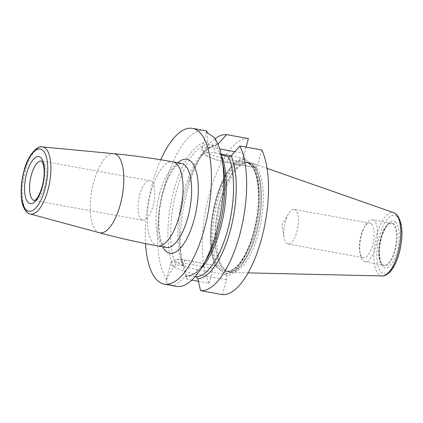 <?xml version="1.0" encoding="UTF-8"?>
<svg xmlns="http://www.w3.org/2000/svg" width="423" height="423" viewBox="0 0 423 423"><rect width="100%" height="100%" fill="white"/><g stroke="black" fill="none" stroke-linecap="round" stroke-linejoin="round"><path stroke-width="0.32" stroke-dasharray="2.12 1.59" d="M204.737 130.596A79.149 30.419 -79.7 0 0 163.712 189.07A79.149 30.419 -79.7 0 0 166.752 279.344L166.102 280.37L167.148 282.717C168.502 283.838 170.855 284.832 174.202 285.699A79.149 30.419 -79.7 0 0 176.46 286.345M160.735 159.741A79.149 30.419 -79.7 0 0 145.512 243.59M142.8 220.219A20.103 7.725 100.3 0 0 153.026 206.107A20.103 7.725 -79.7 0 0 149.98 180.663A20.103 7.725 -79.7 0 0 139.754 194.781A20.103 7.725 100.3 0 0 142.8 220.219L34.385 200.539A20.103 7.725 100.3 0 1 34.358 200.534M198.366 281.295L209.073 283.236A79.149 30.419 100.3 0 1 209.279 194.316A79.149 30.419 100.3 0 1 248.38 138.575M191.82 280.105L187.236 279.275A79.149 30.419 100.3 0 1 182.133 262.371A79.149 30.419 100.3 0 1 201.618 155.035A79.149 30.419 100.3 0 1 215.138 138.638M206.953 132.283L207.561 142.408L208.772 144.227L215.804 145.581C215.185 145.649 212.811 145.375 207.661 149.345C200.206 155.706 193.623 167.207 187.907 183.841A68.077 26.163 100.3 0 1 197.515 162.041A68.077 26.163 100.3 0 1 217.803 144.449L218.009 144.222M246.059 147.125L244.341 153.433A4.019 1.544 -79.7 0 0 244.251 157.758L246.234 160.031L255.185 167.466L225.776 162.125A16.206 3.262 -164.8 0 1 205.71 154.887A16.206 3.262 -164.8 0 1 215.08 152.999A4.019 1.544 100.3 0 1 214.789 148.066L215.466 145.57L217.803 144.449M261.731 149.969L257.697 164.822L228.14 159.455A20.225 4.071 -164.8 0 1 201.94 148.457A20.225 4.071 -164.8 0 1 214.789 148.066L219.722 148.959M222.429 294.63L226.464 279.777A4.019 1.544 -79.7 0 0 226.554 275.447A59.664 22.927 100.3 0 0 255.095 233.406A59.664 22.927 100.3 0 0 255.841 167.651L255.185 167.466L255.841 167.651A4.019 1.544 -79.7 0 0 257.697 164.822M226.554 275.447L214.963 265.559A59.664 22.927 100.3 0 1 215.709 199.799A59.664 22.927 100.3 0 1 244.251 157.758M209.073 283.236L213.113 268.383A4.019 1.544 -79.7 0 1 214.963 265.559L185.914 260.351A16.206 3.262 -164.8 0 0 176.539 262.244A16.206 3.262 -164.8 0 0 196.61 269.477L226.019 274.818M187.236 279.275L184.243 266.696L182.731 265.48L175.92 265.136L173.747 266.865C170.236 272.364 167.905 276.52 166.752 279.344M184.417 267.336A68.077 26.163 100.3 0 1 180.753 254.366A68.077 26.163 100.3 0 1 179.421 230.577A68.077 26.163 100.3 0 1 187.907 183.841M221.245 154.755L219.278 153.015L214.44 137.597M174.202 285.699C176.751 284.071 180.41 281.046 185.184 276.631L188.145 275.569L195.077 276.695M207.561 142.408A68.077 26.163 -79.7 0 0 173.906 190.345A68.077 26.163 -79.7 0 0 173.747 266.865M216.253 237.266C210.548 253.869 203.976 265.358 196.531 271.735C191.122 275.923 188.568 275.521 187.754 275.532L188.145 275.569A66.585 25.586 100.3 0 0 200.909 268.753M185.184 276.631A68.077 26.163 -79.7 0 0 206.646 259.066M223.407 166.747A68.077 26.163 -79.7 0 0 219.003 152.169M254.308 164.647A55.841 21.462 -79.7 0 0 251.209 162.823A55.841 21.462 -79.7 0 0 247.524 162.4A55.841 21.462 -79.7 0 0 219.421 210.633A55.841 21.462 -79.7 0 0 225.628 270.218A55.841 21.462 -79.7 0 0 227.701 271.608A55.841 21.462 -79.7 0 0 231.291 272.507A55.841 21.462 -79.7 0 0 260.224 225.623A55.841 21.462 -79.7 0 0 254.308 164.647M393.052 224.042A21.356 8.206 -79.7 0 0 391.381 223.217A21.356 8.206 -79.7 0 0 389.329 223.481A21.356 8.206 -79.7 0 0 379.489 242.765A21.356 8.206 -79.7 0 0 381.921 264.275A21.356 8.206 -79.7 0 0 382.08 264.417A21.356 8.206 100.3 0 0 383.751 265.242A21.356 8.206 100.3 0 0 395.172 247.994A21.356 8.206 100.3 0 0 393.052 224.042M372.51 219.791A21.356 8.206 -79.7 0 1 374.181 220.616A21.356 8.206 100.3 0 1 376.301 244.568A21.356 8.206 100.3 0 1 364.88 261.816A21.356 8.206 100.3 0 1 363.209 260.991A21.356 8.206 -79.7 0 1 360.227 254.308A21.356 8.206 -79.7 0 1 365.514 225.184A21.356 8.206 -79.7 0 1 372.51 219.791L391.381 223.217M371.235 223.82A17.586 6.757 -79.7 0 0 369.861 223.138A17.586 6.757 -79.7 0 0 364.103 227.585A17.586 6.757 -79.7 0 0 359.746 251.569A17.586 6.757 -79.7 0 0 362.199 257.073A17.586 6.757 100.3 0 0 363.574 257.75A17.586 6.757 100.3 0 0 372.986 243.542A17.586 6.757 100.3 0 0 371.235 223.82M294.234 209.411A17.586 6.757 -79.7 0 1 295.608 210.088A17.586 6.757 100.3 0 1 297.358 229.816A17.586 6.757 100.3 0 1 287.952 244.018A17.586 6.757 100.3 0 1 286.577 243.341A17.586 6.757 -79.7 0 1 284.119 237.837A17.586 6.757 -79.7 0 1 288.475 213.853A17.586 6.757 -79.7 0 1 294.234 209.411L369.861 223.138M177.914 162.755A47.741 18.348 100.3 0 0 162.585 192.798A47.741 18.348 -79.7 0 0 162.649 246.81M159.683 193.385A42.712 16.418 -79.7 0 0 166.149 247.444L164.97 246.873L163.289 244.954C161.396 242.141 160.053 237.435 159.26 230.842C158.144 219.262 159.349 206.741 162.871 193.29C164.69 186.638 166.895 180.817 169.475 175.815C172.447 170.268 175.249 166.556 177.893 164.69L180.119 163.505L181.409 163.389A42.712 16.418 100.3 0 0 159.683 193.385M157.568 245.885A42.712 16.418 -79.7 0 1 151.101 191.831A42.712 16.418 100.3 0 1 172.827 161.829M113.681 153.671A40.196 15.45 100.3 0 0 93.732 181.969A40.196 15.45 -79.7 0 0 99.32 232.729M30.144 213.98A34.104 13.108 -79.7 0 1 25.401 170.913A34.104 13.108 100.3 0 1 42.321 146.908M149.98 180.663L41.565 160.983A20.103 7.725 -79.7 0 1 44.611 186.421A20.103 7.725 100.3 0 1 34.385 200.539M234.823 151.704L244.341 153.433M215.08 152.999L221.097 154.088M231.106 155.907L244.489 158.334M228.817 156.965L228.14 159.455A4.019 1.544 -79.7 0 1 226.094 162.279C218.94 160.909 212.748 158.926 207.513 156.33C205.113 155.04 203.59 153.909 202.955 152.936C203.056 152.93 201.459 151.783 201.94 148.457L206.551 131.495M225.776 162.125A4.019 1.544 -79.7 0 0 226.094 162.279L255.582 167.635M253.319 166.059A57.914 22.255 100.3 0 1 254.091 232.84A57.914 22.255 100.3 0 1 224.153 273.411M216.634 266.998A57.914 22.255 100.3 0 1 215.862 200.216A57.914 22.255 100.3 0 1 245.8 159.645M217.068 267.389A57.655 22.155 100.3 0 1 215.915 200.285A57.655 22.155 100.3 0 1 246.234 160.031M252.822 165.657A57.655 22.155 100.3 0 1 253.974 232.761A57.655 22.155 100.3 0 1 223.656 273.009M226.464 279.777L196.906 274.411A20.225 4.071 -164.8 0 1 170.712 263.413A20.225 4.071 -164.8 0 1 183.556 263.016L213.113 268.383M182.879 265.512L183.556 263.016A4.019 1.544 100.3 0 1 185.597 260.193A4.019 1.544 100.3 0 1 185.914 260.351M182.731 265.48A66.585 25.586 100.3 0 1 183.725 192.46A66.585 25.586 100.3 0 1 215.318 145.549M175.92 265.136A66.585 25.586 100.3 0 1 176.486 191.143A66.585 25.586 100.3 0 1 208.772 144.227M220.996 154.659A66.585 25.586 100.3 0 1 221.441 155.659M196.61 269.477A4.019 1.544 -79.7 0 1 196.906 274.411L196.23 276.906M249.417 163.262A56.344 21.652 100.3 0 1 253.541 232.391A56.344 21.652 100.3 0 1 220.478 269.784A56.344 21.652 -79.7 0 1 216.349 200.65A56.344 21.652 -79.7 0 1 249.417 163.262M250.072 164.378A55.339 21.266 100.3 0 1 255.571 226.437A55.339 21.266 100.3 0 1 225.972 271.138A55.339 21.266 100.3 0 1 221.647 268.996A55.339 21.266 -79.7 0 1 216.148 206.937A55.339 21.266 -79.7 0 1 245.747 162.236L248.031 162.649A55.339 21.266 -79.7 0 0 218.432 207.349A55.339 21.266 -79.7 0 0 223.931 269.414A55.339 21.266 100.3 0 0 228.256 271.55A55.339 21.266 100.3 0 0 257.856 226.855A55.339 21.266 100.3 0 0 252.357 164.79A55.339 21.266 -79.7 0 0 248.031 162.649L245.874 162.575A55.376 21.282 -79.7 0 0 218.009 210.405A55.376 21.282 -79.7 0 0 224.158 269.488A55.376 21.282 100.3 0 0 226.215 270.863L228.256 271.55L225.972 271.138C228.579 271.645 231.466 270.657 234.633 268.177C238.694 264.898 242.559 259.526 246.234 252.05C250.527 243.146 253.779 232.909 255.994 221.351C261.023 196.087 257.866 170.453 249.676 164.193L245.747 162.236A55.339 21.266 -79.7 0 1 250.072 164.378M247.524 162.4L245.874 162.575A55.376 21.282 -79.7 0 1 252.6 164.801A55.376 21.282 100.3 0 1 257.396 229.89A55.376 21.282 100.3 0 1 226.215 270.863L227.701 271.608M382.281 275.928A32.19 12.373 100.3 0 1 379.013 274.606A32.19 12.373 -79.7 0 1 376.036 237.562A32.19 12.373 -79.7 0 1 393.76 212.695M396.864 216.454A29.705 11.416 -79.7 0 0 379.431 236.166A29.705 11.416 -79.7 0 0 381.609 272.613A29.705 11.416 100.3 0 0 399.042 252.901A29.705 11.416 100.3 0 0 396.864 216.454M395.368 221.969A23.868 9.174 100.3 0 1 397.112 251.257A23.868 9.174 100.3 0 1 383.106 267.098A23.868 9.174 100.3 0 1 381.356 237.811A23.868 9.174 100.3 0 1 395.368 221.969M389.329 223.481L389.884 223.249A21.695 8.338 -79.7 0 1 393.665 223.82A21.695 8.338 100.3 0 1 395.256 250.437A21.695 8.338 100.3 0 1 382.524 264.835A21.695 8.338 -79.7 0 1 382.36 264.687A21.695 8.338 -79.7 0 1 379.891 242.839A21.695 8.338 -79.7 0 1 389.884 223.249C390.122 221.652 382.292 229.758 380.393 242.966C377.549 255.889 382.011 266.257 382.36 264.687L381.921 264.275M166.102 280.37L170.712 263.413C171.971 260.314 173.906 260.124 173.827 260.071L176.47 259.479C178.913 259.283 181.953 259.521 185.597 260.193L215.09 265.549M180.753 254.366L182.133 262.371M197.515 162.041L201.618 155.035M184.243 266.696C180.547 257.924 178.94 245.885 179.421 230.577M219.278 153.015C223.407 161.755 225.232 174.26 224.74 190.53M248.105 272.888L231.291 272.507M267.077 168.375L251.209 162.823M364.88 261.816L383.751 265.242M359.746 251.569L360.227 254.308M364.103 227.585L365.514 225.184M287.952 244.018L363.574 257.75M288.475 213.853L281.871 225.041L284.119 237.837"/><path stroke-width="0.63" d="M145.512 243.59A79.149 30.419 -79.7 0 0 158.017 281.057A79.149 30.419 -79.7 0 0 164.203 284.119L176.46 286.345A79.149 30.419 -79.7 0 0 202.538 266.072A79.149 30.419 -79.7 0 0 222.027 158.741A79.149 30.419 -79.7 0 0 214.44 137.597L207.799 133.086C206.466 131.965 206.197 131.352 206.99 131.241A79.149 30.419 -79.7 0 0 204.737 130.596L192.481 128.37A79.149 30.419 -79.7 0 0 160.735 159.741M206.551 131.495L206.99 131.241L206.953 132.283M164.203 284.119A79.149 30.419 -79.7 0 0 206.54 220.193A79.149 30.419 -79.7 0 0 198.667 131.431A79.149 30.419 -79.7 0 0 192.481 128.37M198.366 281.295L191.82 280.105M215.138 138.638A79.149 30.419 100.3 0 1 226.538 134.614L248.38 138.575L246.059 147.125M239.889 146.004A79.149 30.419 100.3 0 1 239.682 234.929A79.149 30.419 100.3 0 1 200.587 290.664L222.429 294.63A79.149 30.419 100.3 0 0 261.525 238.895A79.149 30.419 100.3 0 0 261.731 149.969L239.889 146.004L231.154 155.844L228.817 156.965L220.996 154.659M217.803 144.449L226.538 134.614M231.154 155.844A68.077 26.163 100.3 0 1 230.255 230.762A68.077 26.163 100.3 0 1 197.768 278.731L200.587 290.664M195.077 276.695L196.23 276.906L197.768 278.731M202.538 266.072L206.646 259.066A68.077 26.163 -79.7 0 0 216.253 237.266A68.077 26.163 -79.7 0 0 224.74 190.53A68.077 26.163 -79.7 0 0 223.407 166.747L222.027 158.741M162.649 246.81A47.741 18.348 -79.7 0 0 194.099 219.69A47.741 18.348 100.3 0 0 196.182 171.267A47.741 18.348 100.3 0 0 177.914 162.755M157.568 245.885L166.149 247.444A42.712 16.418 -79.7 0 0 187.875 217.443A42.712 16.418 100.3 0 0 181.409 163.389L172.827 161.829A42.712 16.418 100.3 0 1 179.294 215.889A42.712 16.418 -79.7 0 1 157.568 245.885C137.956 242.326 118.546 237.938 99.326 232.729A40.196 15.45 -79.7 0 0 120.264 204.61A40.196 15.45 100.3 0 0 113.681 153.671C133.504 155.553 153.221 158.271 172.827 161.829M113.676 153.671L42.321 146.908A34.104 13.108 100.3 0 1 47.91 190.123A34.104 13.108 -79.7 0 1 30.144 213.98L99.326 232.729M24.122 171.241A31.598 12.145 -79.7 0 0 26.438 210.004A31.598 12.145 -79.7 0 0 44.981 189.039A31.598 12.145 -79.7 0 0 42.665 150.271A31.598 12.145 -79.7 0 0 24.122 171.241M26.675 173.414A23.868 9.174 -79.7 0 0 28.42 202.702A23.868 9.174 -79.7 0 0 42.432 186.86A23.868 9.174 -79.7 0 0 40.682 157.573A23.868 9.174 -79.7 0 0 26.675 173.414M34.358 200.534A20.103 7.725 100.3 0 1 31.339 175.101A20.103 7.725 -79.7 0 1 41.539 160.978L43.289 164.362C44.769 170.284 44.41 177.665 42.215 186.495C39.831 194.125 37.441 198.699 35.046 200.201L34.385 200.539M219.722 148.959L234.823 151.704M221.097 154.088L231.106 155.907M228.669 156.944A66.585 25.586 100.3 0 1 227.674 229.964A66.585 25.586 100.3 0 1 196.082 276.875M221.441 155.659A66.585 25.586 100.3 0 1 200.909 268.753M267.077 168.375L393.76 212.695A32.19 12.373 -79.7 0 1 395.553 213.747A32.19 12.373 100.3 0 1 398.958 248.898A32.19 12.373 100.3 0 1 382.281 275.928L248.105 272.888M30.144 213.98C27.209 213.864 22.361 208.058 21.547 199.08C20.531 190.387 21.346 181.023 23.979 170.992C27.321 156.008 37.203 145.189 42.321 146.908M393.76 212.695L396.214 214.128C401.818 220.557 403.309 231.344 400.681 246.487C399.354 253.71 397.292 260.018 394.49 265.417C390.725 273.279 384.465 276.6 382.281 275.928"/></g></svg>
